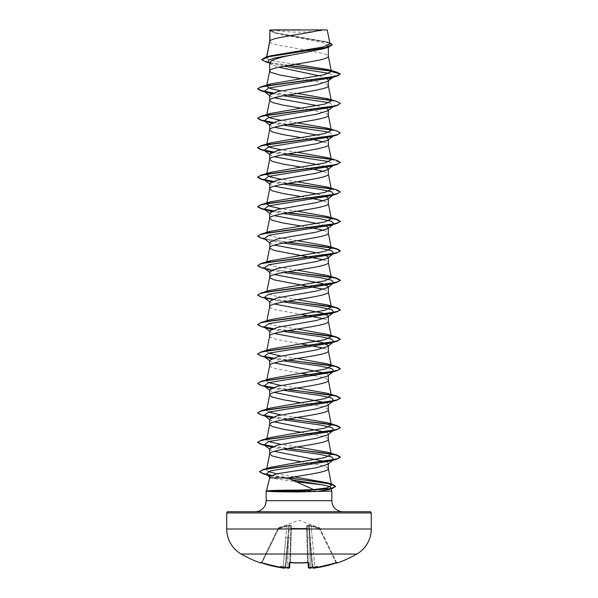 <?xml version="1.0" encoding="UTF-8"?>
<svg xmlns="http://www.w3.org/2000/svg" width="598" height="598" viewBox="0 0 598 598"><rect width="100%" height="100%" fill="white"/><g stroke="black" fill="none" stroke-linecap="round" stroke-linejoin="round"><path stroke-width="0.45" stroke-dasharray="2.99 2.24" d="M337.399 562.965L336.046 562.995A115.421 115.384 0 0 1 314.944 567.988L313.487 567.995A84.767 40.133 -143.3 0 0 317.396 566.56A84.767 44.573 146.2 0 1 310.915 567.995L312.104 566.627L310.915 567.995A115.549 115.108 0 0 1 310.713 568.018A115.549 115.108 0 0 1 310.422 568.048L308.972 567.988L308.837 562.995L307.596 562.673A114.868 103.245 0 0 1 299 562.965A114.868 103.245 0 0 1 290.404 562.673L289.163 562.995L289.028 567.988A0.62 0.613 -178.5 0 0 289.701 567.397L287.638 567.487L289.701 567.397L289.836 562.426L290.449 562.367L289.828 562.733L290.785 526.158L289.828 562.733M337.257 562.673A0.62 0.62 -26 0 1 336.502 562.367L320.057 528.654L336.502 562.367L335.844 562.426L337.055 562.703L336.502 562.367A0.62 0.62 154 0 0 337.018 562.711M319.758 528.041L308.68 525.283L306.707 525.597L306.744 528.348L306.707 525.597L308.68 525.283L311.334 525.597L319.698 528.348L319.414 527.735L299 520.305L278.586 527.735L278.496 528.909L277.943 528.654L278.496 528.909L278.302 528.348L286.666 525.597L289.32 525.283L291.293 525.597L291.256 528.348L306.744 528.348A0.62 0.583 -1.5 0 1 307.29 528.909L308.299 567.397L310.362 567.487L308.299 567.397A0.62 0.613 -1.5 0 0 308.972 567.988M308.172 562.733L307.551 562.367L306.669 528.654L307.29 528.909L307.215 526.158L307.29 528.909L291.331 528.654L306.669 528.654L307.551 562.367L308.164 562.426L307.29 528.909A0.62 0.583 -1.5 0 0 306.744 528.348L291.256 528.348L291.293 525.597L289.32 525.283L278.242 528.041M356.819 554.04L241.181 554.04M289.028 567.988L287.578 568.048A115.549 115.108 0 0 1 287.085 567.995L285.896 566.627L287.085 567.995A84.767 44.573 -146.2 0 1 280.604 566.56L285.5 566.201L285.896 566.627L285.5 566.201L285.201 567.487L287.802 537.819L285.201 567.487L285.5 566.201L280.604 566.56A84.767 40.133 143.3 0 0 284.513 567.995L283.056 567.988A115.421 115.384 0 0 1 261.954 562.995L260.601 562.965L261.363 562.651M271.881 29.9L271.881 29.9A165.19 165.19 0 0 0 326.119 29.9L319.751 29.9L326.119 29.9M255.144 511.709L342.856 511.709M269.676 477.929L295.427 481.659M331.838 491.063L266.162 491.063M326.852 461.888L328.324 463.861M329.782 42.832L276.478 33.204L269.668 30.064L274.303 32.89L322.464 42.585L328.324 45.822L328.324 47.242M328.324 45.822L323.697 48.685M328.324 80.894L328.324 80.409L327.704 81.373M326.852 373.511L328.324 375.006L327.704 375.97M328.324 375.006L328.324 375.484M326.852 402.97L328.324 404.465L327.704 405.429M328.324 404.465L328.324 404.943M326.852 432.429L328.324 433.924L327.704 434.888M328.324 433.924L328.324 434.402M269.735 41.853L272.329 43.572L276.837 44.91L305.623 49.993M308.852 50.531L323.668 53.611L327.136 54.949L328.324 56.294M269.676 62.618L270.565 64.016L278.817 67.215M319.108 75.797L327.203 78.846M300.809 78.674L309.585 80.117M310.429 80.259L323.668 83.07L327.136 84.408L328.324 85.753M269.676 95.142L270.296 96.106L274.303 97.81M317.067 105.622L326.852 108.38M300.809 108.133L309.585 109.576M310.429 109.718L323.668 112.529L327.136 113.867L328.324 115.212M269.676 124.601L270.296 125.565L274.303 127.269M317.067 135.081L326.852 137.839M300.809 137.592L309.585 139.035M310.429 139.185L314.66 139.947M323.697 142.003L327.136 143.333L328.324 144.671M269.676 154.06L270.296 155.024L274.303 156.728M317.067 164.54L324.961 166.521M300.809 167.051L309.585 168.494M310.429 168.643L314.66 169.406M323.697 171.462L327.136 172.792L328.324 174.13M269.676 183.519L270.296 184.483L274.303 186.187M317.067 193.999L324.961 195.98M300.809 196.51L309.585 197.953M323.697 200.921L327.136 202.251L328.324 203.589M269.676 212.978L270.296 213.942L274.303 215.646M317.067 223.458L324.961 225.439M300.809 225.969L309.585 227.412M323.697 230.38L327.136 231.71L328.324 233.048M269.676 242.437L270.296 243.401L274.303 245.105M317.067 252.917L324.961 254.898M323.697 259.838L327.136 261.169L328.324 262.507M269.676 271.896L270.296 272.86L274.303 274.564M323.697 289.297L327.136 290.628L328.324 291.966M269.676 301.355L270.296 302.319L274.303 304.023M269.676 306.692L270.864 308.037L276.837 310.041L300.809 314.346M323.697 318.756L327.136 320.087L328.324 321.425M269.676 330.814L270.296 331.778L274.303 333.482M269.676 336.151L270.864 337.496L276.837 339.5L300.809 343.805M323.697 348.215L327.136 349.546L328.324 350.884M269.676 360.273L270.296 361.237L274.303 362.941M269.676 365.617L270.864 366.955L276.837 368.959L300.809 373.272M314.66 375.619L325.671 378.332L328.324 380.343M269.676 389.732L270.296 390.696L274.303 392.4M300.809 402.731L309.585 404.166M310.429 404.315L323.668 407.126L327.136 408.464L328.324 409.802M269.676 419.191L270.296 420.155L274.303 421.859M300.809 432.19L309.585 433.625M310.429 433.774L323.668 436.585L327.136 437.923L328.324 439.261M269.676 448.65L270.296 449.614L274.303 451.326M301.25 461.716L309.547 463.084M310.392 463.226L323.668 466.044L327.136 467.382L328.324 468.72M295.203 64.263L274.355 61.056L268.315 59.449L266.424 57.849L270.012 55.913M329.984 43.833L326.179 41.703L276.814 33.047L269.713 30.087L273.279 29.9L269.833 29.9M327.211 29.9L299.576 29.9M266.656 57.43L266.768 56.87M269.676 476.613L271.245 477.929M332.047 77.553L334.312 75.819L329.02 73.367M283.871 66.199L271.402 63.575L268.218 62.162M332.929 77.292L334.312 75.819L340.299 74.212L331.225 71.169M287.847 65.488L265.049 61.639M332.339 44.932L325.529 41.86L273.533 32.643L269.676 30.423M336.928 72.194L330.948 70.87M288.67 65.346L269.055 62.371L261.67 59.396M294.201 476.86L276.545 473.818M268.345 471.493L266.536 469.684L270.774 467.277M297.191 446.915L280.933 444.404M268.749 441.518L266.648 439.68L270.528 437.489M297.191 417.456L280.933 414.945M268.749 412.059L266.648 410.221L270.528 408.03M297.191 387.997L280.925 385.486M268.749 382.6L266.648 380.762L270.528 378.571M297.191 358.538L280.933 356.027M268.749 353.141L266.656 351.303L270.535 349.112M297.191 329.079L275.162 325.462L268.674 323.653L266.648 321.844L270.528 319.653M297.191 299.62L275.17 296.003L268.681 294.194L266.648 292.385L270.528 290.194M297.191 270.161L275.17 266.544L268.681 264.735L266.648 262.926L266.865 261.842M297.191 240.702L275.17 237.085L268.681 235.276L266.648 233.467L266.865 232.383M297.191 211.244L280.933 208.724M297.191 181.785L280.933 179.265M297.191 152.326L280.933 149.806M297.191 122.867L280.933 120.348M297.191 93.408L280.933 90.889M333.183 77.007L330.634 77.972M271.148 93.647L283.34 95.755M329.251 102.736L333.766 106.1M333.183 106.466L330.642 107.431M271.148 123.106L283.34 125.214M329.251 132.195L333.796 135.537M271.148 152.572L283.34 154.673M329.251 161.654L333.796 164.996M271.148 182.031L283.34 184.132M271.148 211.49L283.34 213.591M264.204 238.647L267.358 240L283.34 243.05M264.204 268.106L267.358 269.459L265.071 268.779M271.148 270.408L283.34 272.516M265.071 298.238L283.34 301.975M271.148 329.326L283.34 331.434M271.148 358.785L283.34 360.893M271.148 388.244L283.34 390.352M271.148 417.703L283.34 419.811M271.148 447.162L283.34 449.27M270.176 475.881L291.383 479.76M272.553 93.049L287.571 94.992M331.15 100.486L337.945 102.079L340.299 103.671M272.553 122.508L287.571 124.451M331.15 129.945L337.945 131.538L340.299 133.13M272.553 151.967L287.571 153.91M331.15 159.404L340.284 162.469M272.553 181.426L287.571 183.369M331.15 188.863L340.284 191.928M260.975 208.657L264.817 209.569M272.553 210.885L287.571 212.828M260.975 238.116L287.571 242.287M260.975 267.575L287.571 271.746M260.975 297.034L264.817 297.954M272.553 299.262L287.571 301.205M260.975 326.493L264.817 327.412M272.553 328.721L287.571 330.664M260.975 355.952L264.817 356.871M272.553 358.18L287.571 360.123M260.975 385.411L264.817 386.33M272.553 387.639L287.571 389.582M260.975 414.87L264.817 415.789M272.553 417.098L287.571 419.041M272.553 446.557L287.571 448.5M270.894 475.462L287.937 477.899M273.039 92.877L288.415 94.843M330.844 100.187L337.025 101.548M273.039 122.336L288.415 124.302M330.844 129.646L337.025 131.007M273.039 151.795L288.415 153.768M330.844 159.105L337.025 160.466M273.039 181.254L288.415 183.227M330.836 188.564L337.025 189.925M273.039 210.713L288.415 212.686M330.844 218.023L337.025 219.384M257.716 236.113L266.603 239.125L288.415 242.145M257.716 265.572L266.603 268.592L288.415 271.604M257.716 295.031L264.234 297.587M273.039 299.09L288.415 301.063M257.701 324.37L264.234 327.046M273.039 328.549L288.415 330.522M257.716 353.956L264.234 356.505M273.039 358.008L288.415 359.981M257.716 383.415L264.234 385.964M273.039 387.467L288.415 389.44M257.716 412.874L264.234 415.423M273.039 416.926L288.415 418.899M273.039 446.385L288.415 448.358M271.29 475.283L288.759 477.757M227.965 511.709L370.035 511.709M308.172 562.681L307.215 526.158L308.172 562.681M310.198 537.819L312.799 567.487L309.121 525.799L308.703 525.799L309.585 537.819L308.703 525.799L309.121 525.799L310.198 537.819L312.253 537.692L311.154 526.158L312.253 537.692L310.198 537.819M320.057 528.654L319.504 528.909L320.057 528.654A0.62 0.613 154 0 0 319.698 528.348L319.504 528.909L319.698 528.348A0.62 0.613 -26 0 1 320.057 528.654M286.846 526.158L285.747 537.692L286.846 526.158L288.879 525.799L287.802 537.819L288.879 525.799L289.297 525.799L286.846 526.158L286.666 525.597L286.846 526.158L278.496 528.909L286.846 526.158M277.943 528.654L261.498 562.367L277.943 528.654A0.62 0.613 -154 0 1 278.302 528.348A0.62 0.613 26 0 0 277.943 528.654L277.943 528.654M288.415 537.819L289.297 525.799L288.415 537.819L290.479 537.692L288.415 537.819L287.638 567.487A114.928 114.495 180 0 1 287.003 567.427A114.928 114.495 180 0 0 287.638 567.487L288.415 537.819L285.896 566.627L288.415 537.819M291.331 528.654L290.71 528.909L291.331 528.654L290.449 562.367A114.255 102.692 180 0 0 299 562.651A114.255 102.692 180 0 0 307.551 562.367L307.551 562.367A114.255 102.692 180 0 1 290.449 562.367L291.256 528.348A0.62 0.583 -178.5 0 0 290.71 528.909A0.62 0.583 -178.5 0 1 291.256 528.348L291.331 528.654M312.5 566.201L312.717 566.627L312.5 566.201L312.104 566.627L312.5 566.201L317.396 566.56L312.5 566.201M262.156 562.426L261.498 562.367L262.156 562.426L261.954 562.995L278.496 528.909L262.156 562.426A114.809 114.764 180 0 0 283.146 567.397L285.201 567.487L283.146 567.397L283.056 567.995L283.146 567.397A114.809 114.764 180 0 1 262.156 562.426M313.487 567.995L312.791 567.427L314.854 567.397L312.821 567.622A0.62 0.613 175 0 1 312.799 567.487A0.62 0.613 -5 0 0 313.487 568.048M311.154 526.158L309.121 525.799L311.154 526.158L311.334 525.597L311.154 526.158L319.504 528.909L311.154 526.158M307.522 537.692L309.585 537.819L307.522 537.692M308.703 525.799L307.215 526.158L308.703 525.799L308.68 525.283A0.62 0.591 54.5 0 1 309.121 525.799A0.62 0.591 54.5 0 0 308.68 525.283L308.703 525.799M290.785 526.158L289.297 525.799L290.785 526.158A0.62 0.591 -178.5 0 1 291.293 525.597A0.62 0.591 -178.5 0 0 290.785 526.158M285.747 537.692L287.802 537.819L285.747 537.692L283.146 567.397L285.747 537.692M307.215 526.158A0.62 0.591 -1.5 0 0 306.707 525.597A0.62 0.591 -1.5 0 1 307.215 526.158M289.297 525.799L289.32 525.283L289.297 525.799M288.879 525.799A0.62 0.591 125.5 0 1 289.32 525.283A0.62 0.591 125.5 0 0 288.879 525.799M310.803 568.01L310.362 567.487A114.928 114.495 180 0 0 310.997 567.427A114.928 114.495 180 0 1 310.362 567.487L309.585 537.819L310.407 568.055M308.837 562.995A0.62 0.583 -1.5 0 1 308.164 562.426A0.62 0.583 -1.5 0 0 308.239 562.688M314.944 567.995L314.854 567.397A114.809 114.764 180 0 0 335.844 562.426L319.504 528.909L335.844 562.426A114.809 114.764 180 0 1 314.854 567.397L312.253 537.692L314.944 567.995M289.163 562.995A0.62 0.583 -178.5 0 0 289.836 562.426A0.62 0.583 -178.5 0 1 289.761 562.688M336.046 562.995L335.844 562.426L336.046 562.995L337.055 562.703M284.513 568.048A0.62 0.613 5 0 0 285.201 567.487L285.201 567.487A0.62 0.613 -175 0 1 285.179 567.622L284.513 567.995M260.743 562.673A0.62 0.62 26 0 0 261.498 562.367L260.945 562.703L261.498 562.367A0.62 0.62 -154 0 1 260.982 562.711M266.162 500.698L331.838 500.698M226.732 512.949L371.268 512.949M371.268 528.998L226.732 528.998M312.104 566.627L309.585 537.819L312.104 566.627M274.303 32.89L273.533 32.643M271.402 63.575L269.115 62.865M328.317 42.346L326.179 41.703M266.544 469.684L266.775 468.488M266.648 439.68L266.865 438.596M266.648 410.221L266.723 409.832M266.648 380.762L266.865 379.678M266.648 351.303L266.865 350.219M266.648 321.844L266.865 320.76M266.648 292.385L266.865 291.301M266.424 57.849L266.611 56.922M267.366 210.541L265.071 209.861M267.358 240L265.071 239.32M269.676 95.62L270.296 96.106M333.796 106.078L332.929 106.75M269.676 125.079L270.296 125.565M269.676 154.538L270.296 155.024M269.676 183.997L270.296 184.483M269.676 213.456L270.296 213.942M269.676 242.915L270.296 243.401M269.676 272.374L270.296 272.86M269.676 301.833L270.296 302.319M269.676 331.292L270.296 331.778M269.676 360.758L270.296 361.237M269.676 390.217L270.296 390.696M269.676 419.676L270.296 420.155M269.676 449.135L270.296 449.614M269.676 476.965L270.132 477.316M270.565 64.016L269.676 63.313M308.164 562.426L308.344 562.778L307.596 562.711L308.344 562.778L308.164 562.426M289.656 562.778L290.404 562.711L289.656 562.778M314.84 568.003L313.845 568.1M310.34 568.063L309.308 568.093M260.945 562.703L261.954 562.995M284.132 568.1L285.164 567.659M287.197 568.01L287.578 568.055M289.694 567.48L288.662 568.1"/><path stroke-width="0.9" d="M313.763 568.093L314.944 567.988A115.421 115.384 -0 0 0 336.046 562.995L337.399 562.965A0.62 0.62 0 0 1 336.726 562.785M260.982 562.711A0.62 0.62 -154 0 1 260.743 562.673L260.601 562.965A115.638 115.638 0 0 1 241.181 554.04L356.819 554.04A28.906 28.906 0 0 0 371.268 528.998L371.268 512.949L226.732 512.949L226.732 528.998L371.268 528.998M241.181 554.04A28.906 28.906 0 0 1 226.732 528.998M337.399 562.965A115.638 115.638 0 0 0 356.819 554.04M309.241 568.078L310.422 568.048A115.549 115.108 0 0 0 310.915 567.995L310.997 567.427L310.915 567.995A84.767 44.573 146.2 0 0 317.396 566.56A84.767 40.133 -143.3 0 1 313.487 567.995L313.487 568.048A0.62 0.613 175 0 1 312.821 567.622L312.844 567.689M283.676 568.063L285.209 567.427M321.193 29.9C308.142 33.593 272.352 37.278 269.907 40.97L269.907 30.057L327.211 29.9L329.984 43.833L323.533 46.906L270.012 55.913L265.348 57.288L324.946 47.84L332.339 44.686L329.782 42.832M371.268 512.949A1.241 1.241 0 0 0 370.035 511.709L227.965 511.709A1.241 1.241 0 0 0 226.732 512.949M342.856 511.709A11.011 11.011 0 0 1 331.838 500.698L266.162 500.698A11.011 11.011 0 0 1 255.144 511.709L342.856 511.709M287.758 477.929L269.676 477.929L266.461 490.943C270.132 490.442 280.754 490.166 298.342 490.113L313.629 489.598L287.758 477.929C306.012 474.857 329.154 471.792 328.324 468.72L328.324 463.861M295.427 481.659L322.501 484.881C327.801 485.89 330.634 486.877 330.986 487.863L331.838 491.063L331.838 500.698M266.162 491.063L266.162 500.698M266.476 491.063L266.476 491.182C270.176 491.646 280.798 491.892 298.335 491.937L331.838 491.063M328.324 463.383L327.704 464.347L316.357 467.778L277.24 473.676L269.676 476.613L269.676 477.929M269.907 30.057L269.735 41.853M269.907 40.97L266.768 56.87M269.115 62.865L265.049 61.639L261.67 59.643L269.586 56.511L328.721 47.122L323.697 48.685L299 53.723C281.187 56.69 271.417 59.651 269.676 62.618L269.676 71.02L270.864 72.358L279.797 75.034L300.809 78.674M328.324 47.242L328.324 56.294C330.133 61.198 267.867 66.109 269.676 71.02L266.648 86.164L270.528 83.982L324.55 74.668L331.367 71.573L327.966 69.562L295.203 64.263M332.929 77.292L327.704 81.373L316.312 84.811L277.233 91.696L269.676 95.142L269.676 100.479L272.329 102.49L283.146 105.166L300.809 108.133M328.324 80.894L328.324 85.753C330.133 90.657 267.867 95.568 269.676 100.479L266.648 115.623L270.535 113.441L324.961 104.03L331.352 100.898L327.472 98.707L297.191 93.408M326.852 108.38L328.324 109.868L327.704 110.832L316.297 114.278L277.225 121.162L269.676 124.601L269.676 129.938L272.329 131.949L283.146 134.625L300.809 137.592M328.324 109.868L328.324 115.212C330.133 120.116 267.867 125.027 269.676 129.938L266.648 145.082L270.528 142.9L324.961 133.489L331.352 130.357L327.472 128.166L297.191 122.867M326.852 137.839L328.324 139.327L327.704 140.291L316.312 143.737L277.233 150.614L269.676 154.06L269.676 159.397L272.329 161.408L283.146 164.084L300.809 167.051M328.324 139.327L328.324 144.671C330.133 149.575 267.867 154.486 269.676 159.397L266.648 174.541L270.528 172.359L324.961 162.948L331.352 159.816L327.472 157.625L297.191 152.326M324.961 166.521L328.324 168.786L327.704 169.75L316.305 173.196L277.225 180.08L269.676 183.519L269.676 188.856L272.329 190.867L283.146 193.543L300.809 196.51M328.324 168.786L328.324 174.13C330.133 179.034 267.867 183.945 269.676 188.856L266.648 204.008L270.535 201.818L324.961 192.406L331.352 189.274L327.472 187.084L297.191 181.785M324.961 195.98L328.324 198.252L327.704 199.209L316.305 202.655L277.225 209.539L269.676 212.978L269.676 218.315L272.329 220.326L283.146 223.002L300.809 225.969M328.324 198.252L328.324 203.589C330.133 208.5 267.867 213.404 269.676 218.315L266.865 232.383M324.961 225.439L328.324 227.711L327.704 228.668L316.32 232.114L277.24 238.991L269.676 242.437L269.975 248.447L274.333 250.457L323.697 259.838M328.324 227.711L328.324 233.048C330.133 237.959 267.867 242.87 269.676 247.774L266.865 261.842M324.961 254.898L328.324 257.17L327.704 258.134L316.305 261.573L277.225 268.457L269.676 271.896L269.975 277.906L274.333 279.916L323.697 289.297M328.324 257.17L328.324 262.507C330.133 267.418 267.867 272.329 269.676 277.233L266.865 291.301M328.324 286.629L327.704 287.593L316.312 291.032L277.233 297.916L269.676 301.355L269.676 306.692C267.867 301.788 330.133 296.877 328.324 291.966L328.324 286.629L322.464 283.609L274.303 274.564M266.865 320.76L269.676 306.692M328.324 316.088L327.704 317.052L316.297 320.491L277.225 327.375L269.676 330.814L269.676 336.151C267.867 331.247 330.133 326.336 328.324 321.425L328.324 316.088L322.464 313.068L274.303 304.023M266.865 350.219L269.676 336.151M328.324 345.547L327.704 346.511L316.297 349.95L277.225 356.834L269.676 360.273L269.676 365.617C267.867 360.706 330.133 355.795 328.324 350.884L328.324 345.547L322.464 342.527L274.303 333.482M266.865 379.678L269.676 365.617M283.34 360.893L320.124 366.051L331.8 368.63L333.796 371.216L327.704 375.97L316.305 379.409L277.233 386.293L269.676 389.732L269.676 395.076L272.329 397.079L283.146 399.763L300.809 402.731M328.324 375.484L328.324 380.343C330.133 385.254 267.867 390.165 269.676 395.076L266.648 410.221M283.34 390.352L320.124 395.51L331.8 398.089L333.796 400.675L327.704 405.429L316.297 408.868L277.225 415.752L269.676 419.191L269.676 424.535L272.329 426.538L283.146 429.222L300.809 432.19M328.324 404.943L328.324 409.802C330.133 414.713 267.867 419.624 269.676 424.535L266.865 438.596M283.34 419.811L320.124 424.969L331.8 427.548L333.796 430.134L327.704 434.888L316.305 438.327L277.233 445.211L269.676 448.65L269.676 453.994L272.329 455.997L283.146 458.681L301.25 461.716M328.324 434.402L328.324 439.261C330.133 444.172 267.867 449.083 269.676 453.994L266.775 468.488M305.623 49.993L308.852 50.531M278.817 67.215L319.108 75.797M327.203 78.846L328.324 80.409L332.047 77.553M309.585 80.117L310.429 80.259M274.303 97.81L317.067 105.622M309.585 109.576L310.429 109.718M274.303 127.269L317.067 135.081M309.585 139.035L310.429 139.185M314.66 139.947L323.697 142.003M274.303 156.728L317.067 164.54M309.585 168.494L310.429 168.643M314.66 169.406L323.697 171.462M274.303 186.187L317.067 193.999M309.585 197.953L323.697 200.921M274.303 215.646L317.067 223.458M309.585 227.412L323.697 230.38M274.303 245.105L317.067 252.917M300.809 314.346L323.697 318.756M300.809 343.805L323.697 348.215M274.303 362.941L326.852 373.511M300.809 373.272L314.66 375.619M274.303 392.4L326.852 402.97M309.585 404.166L310.429 404.315M274.303 421.859L326.852 432.429M309.585 433.625L310.429 433.774M274.303 451.326L326.852 461.888M309.547 463.084L310.392 463.226M299.576 29.9L273.279 29.9M329.02 73.367L283.871 66.199M269.676 63.313L268.218 62.162L268.719 60.054L275.132 57.939L299 53.723M331.225 71.169L287.847 65.488M328.721 47.122L332.339 44.686M271.148 93.647L264.204 91.352L268.749 88.003L330.634 77.972L337.025 76.088L340.299 73.965L336.928 72.194L327.966 69.562M330.948 70.87L288.67 65.346M261.67 59.643L265.348 57.288M270.528 83.982L260.975 86.815L330.978 77.179L337.9 75.572L340.299 73.965L331.367 71.573M313.629 489.598L327.091 487.916L331.621 485.21L327.398 482.818L294.201 476.86M276.545 473.818L268.345 471.493M288.415 448.358L337.025 455.056L340.299 456.939L337.952 458.524L331.187 460.109L262.941 469.632L270.774 467.277L325.035 457.522L331.352 454.405L327.472 452.223L297.191 446.915M280.933 444.404L268.749 441.518M288.415 418.899L337.025 425.597L340.299 427.48L337.9 429.087L330.978 430.687L260.975 440.33L270.528 437.489L324.961 428.086L331.344 424.946L327.465 422.764L297.191 417.456M280.933 414.945L268.749 412.059M288.415 389.44L337.025 396.138L340.299 398.021L337.9 399.628L330.978 401.228L260.975 410.871L270.528 408.03L324.968 398.627L331.352 395.487L327.472 393.305L297.191 387.997M280.925 385.486L268.749 382.6M288.415 359.981L337.025 366.679L340.299 368.562L337.9 370.162L330.978 371.769L260.975 381.412L270.528 378.571L324.961 369.168L331.352 366.028L327.472 363.838L297.191 358.538M280.933 356.027L268.749 353.141M288.415 330.522L337.025 337.22L340.299 339.103L337.9 340.703L330.978 342.31L260.975 351.953L270.535 349.112L324.961 339.709L331.352 336.569L327.472 334.379L297.191 329.079M288.415 301.063L337.025 307.761L340.299 309.644L337.9 311.244L330.978 312.851L260.975 322.494L270.528 319.653L324.961 310.25L331.352 307.11L327.472 304.92L297.191 299.62M288.415 271.604L337.025 278.302L340.299 280.178L337.9 281.785L330.978 283.392L260.975 293.035L270.528 290.194L324.961 280.791L331.344 277.651L327.465 275.461L297.191 270.161M266.648 262.926L270.528 260.735L324.961 251.332L331.352 248.192L327.472 246.002L297.191 240.702M266.85 233.056L270.528 231.276L324.961 221.865L331.352 218.733L327.472 216.543L297.191 211.244M280.933 208.724L270.221 206.37L266.648 204.008M280.933 179.265L270.206 176.903L266.648 174.541M280.933 149.806L270.221 147.452L266.648 145.082M280.933 120.348L270.214 117.985L266.648 115.623M280.933 90.889L270.214 88.526L266.648 86.164M330.986 487.863L328.377 489.672L319.601 491.063M333.766 76.641L333.183 77.007M283.34 95.755L329.251 102.736M333.766 106.1L333.183 106.466M327.472 98.707L337.025 101.548L340.299 103.424L337.025 105.547L330.642 107.431L268.749 117.462L264.204 120.811L271.148 123.106M283.34 125.214L329.251 132.195M327.704 140.291L333.796 135.537L330.642 136.89L268.749 146.921L264.204 150.27L271.148 152.572M283.34 154.673L329.251 161.654M333.766 165.018L330.642 166.349L268.749 176.38L264.204 179.729L271.148 182.031M283.34 184.132L320.124 189.297L331.8 191.876L333.796 194.455L330.642 195.808L268.749 205.839L264.204 209.188L271.148 211.49M283.34 213.591L320.124 218.756L331.8 221.335L333.796 223.914L330.634 225.267L268.749 235.306L264.204 238.647L269.676 242.915M283.34 243.05L320.124 248.215L331.8 250.794L333.796 253.373L330.642 254.726L268.749 264.764L264.204 268.106L269.676 272.374M267.358 269.459L271.148 270.408M283.34 272.516L320.124 277.674L331.8 280.253L333.796 282.832L330.634 284.192L268.749 294.223L264.204 297.565L267.366 298.918M283.34 301.975L320.124 307.133L331.8 309.712L333.796 312.291L330.642 313.651L268.749 323.682L264.204 327.024L271.148 329.326M283.34 331.434L320.124 336.592L331.8 339.171L333.796 341.757L330.642 343.11L268.749 353.141L264.204 356.483L271.148 358.785M333.796 371.216L330.642 372.569L268.749 382.6L264.204 385.942L271.148 388.244M333.796 400.675L330.642 402.028L268.749 412.059L264.204 415.401L271.148 417.703M333.796 430.134L330.634 431.487L268.749 441.518L264.204 444.86L271.148 447.162M283.34 449.27L320.124 454.428L331.8 457.014L333.796 459.593L330.642 460.946L270.199 470.925L266.185 474.244L270.176 475.881M291.383 479.76L322.501 484.881M337.025 76.088L267.022 85.731L260.1 87.338L257.701 88.938L260.975 90.821L272.553 93.049M287.571 94.992L331.15 100.486M337.025 105.547L267.022 115.19L260.1 116.797L257.701 118.404L260.975 120.28L272.553 122.508M287.571 124.451L331.15 129.945M327.472 128.166L337.025 131.007L340.299 132.883L337.025 135.006L267.022 144.649L260.1 146.256L257.701 147.863L260.975 149.739L272.553 151.967M287.571 153.91L331.15 159.404M340.284 162.469L337.025 164.472L267.022 174.108L260.1 175.715L257.701 177.322L260.975 179.198L272.553 181.426M287.571 183.369L331.15 188.863M340.284 191.928L337.025 193.931L267.022 203.567L260.1 205.174L257.701 206.781L260.975 208.657L265.071 209.861M264.817 209.569L272.553 210.885M287.571 212.828L323.832 217.171L335.956 219.339L340.299 221.507L337.025 223.39L267.022 233.026L260.1 234.633L257.701 236.24L260.975 238.116L265.071 239.32M287.571 242.287L323.839 246.63L335.956 248.798L340.299 250.966L337.025 252.849L267.022 262.485L260.1 264.092L257.701 265.699L260.975 267.575L265.071 268.779M287.571 271.746L323.832 276.089L335.956 278.257L340.299 280.425L337.025 282.308L267.022 291.944L260.1 293.551L257.701 295.158L260.975 297.034L265.071 298.238M264.817 297.954L272.553 299.262M287.571 301.205L323.832 305.548L335.956 307.716L340.299 309.884L337.025 311.767L267.022 321.403L260.1 323.01L257.701 324.617L260.975 326.493L267.358 328.377M264.817 327.412L272.553 328.721M287.571 330.664L323.839 335.007L335.956 337.175L340.299 339.343L337.025 341.226L267.022 350.862L260.1 352.469L257.701 354.076L260.975 355.952L267.366 357.836M264.817 356.871L272.553 358.18M287.571 360.123L323.832 364.466L335.956 366.634L340.299 368.802L337.025 370.685L267.022 380.321L260.1 381.928L257.701 383.535L260.975 385.411L267.358 387.295M264.817 386.33L272.553 387.639M287.571 389.582L323.839 393.925L335.956 396.093L340.299 398.268L337.025 400.144L267.022 409.78L260.1 411.387L257.701 412.994L260.975 414.87L267.366 416.754M264.817 415.789L272.553 417.098M287.571 419.041L323.832 423.384L335.956 425.552L340.299 427.727L337.025 429.603L267.022 439.238L260.1 440.846L257.701 442.453L260.975 444.329L272.553 446.557M287.571 448.5L323.839 452.843L335.956 455.011L340.299 457.186L337.025 459.062L268.48 468.623L261.902 470.215L259.644 471.807L263.127 473.803L270.894 475.462M287.937 477.899L320.909 482.212L331.711 484.373L335.538 486.525L332.174 488.551L298.282 491.182L298.342 490.113M260.975 86.815L257.701 88.698L261.73 90.784L273.039 92.877M288.415 94.843L330.844 100.187M340.299 103.424L337.9 105.031L330.978 106.638L260.975 116.274L257.701 118.157L261.737 120.243L273.039 122.336M288.415 124.302L330.844 129.646M340.299 132.883L337.9 134.49L330.978 136.097L260.975 145.733L257.701 147.616L261.73 149.702L273.039 151.795M288.415 153.768L330.844 159.105M327.472 157.625L337.025 160.466L340.299 162.342L337.9 163.949L330.978 165.556L260.975 175.192L257.701 177.075L261.73 179.161L273.039 181.254M288.415 183.227L330.836 188.564M327.472 187.084L337.025 189.925L340.299 191.801L337.9 193.408L330.978 195.015L260.975 204.651L257.701 206.534L261.737 208.62L273.039 210.713M288.415 212.686L330.844 218.023M327.472 216.543L337.025 219.384L340.299 221.26L337.9 222.867L330.978 224.474L260.975 234.117L257.716 236.113M288.415 242.145L337.025 248.843L340.299 250.719L337.9 252.326L330.978 253.933L260.975 263.576L257.716 265.572M260.975 293.035L257.716 295.031M264.234 297.587L273.039 299.09M260.975 322.494L257.701 324.617M264.234 327.046L273.039 328.549M260.975 351.953L257.716 353.956M264.234 356.505L273.039 358.008M260.975 381.412L257.716 383.415M264.234 385.964L273.039 387.467M260.975 410.871L257.716 412.874M264.234 415.423L273.039 416.926M260.975 440.33L257.701 442.206L261.73 444.299L273.039 446.385M262.941 469.632L259.644 471.56L262.686 473.422L271.29 475.283M288.759 477.757L332.077 484.231L335.538 486.286L331.023 488.611L298.282 490.943L266.461 490.943M272.068 29.9L269.676 30.057M266.476 491.182L298.282 491.182L298.335 491.937M260.743 562.673L261.954 562.995A115.421 115.384 0 0 0 283.056 567.988L261.954 562.995L260.945 562.703L261.498 562.367M287.003 567.427L287.085 567.995A84.767 44.573 -146.2 0 1 280.604 566.56A84.767 40.133 143.3 0 0 284.513 567.995M287.085 567.995A115.549 115.108 -0 0 0 287.578 568.048L289.028 567.988L289.163 562.995L290.404 562.673A114.868 103.245 0 0 0 307.596 562.673L308.837 562.995L308.972 567.988A0.62 0.613 -1.5 0 1 308.299 567.397L308.172 562.733M289.828 562.733L289.701 567.397A0.62 0.613 -178.5 0 1 289.028 567.988M308.239 562.688A0.62 0.583 -1.5 0 0 308.837 562.995M312.791 567.427L313.487 567.995M312.799 567.487C313.255 568.212 313.972 568.377 314.944 567.995L336.046 562.995L337.055 562.703L336.502 562.367M289.761 562.688A0.62 0.583 -178.5 0 1 289.163 562.995M285.164 567.659L285.179 567.622A0.62 0.613 -175 0 1 284.513 568.048M308.164 562.426L299 563.002L289.836 562.426M331.621 485.21L328.309 468.57M331.352 454.405L328.309 439.111M331.352 424.946L328.309 409.652M331.352 395.487L328.309 380.193M331.352 366.028L328.309 350.734M331.352 336.569L328.309 321.276M331.352 307.11L328.309 291.817M331.352 277.651L328.309 262.358M331.352 248.192L328.309 232.899M331.352 218.733L328.309 203.44M331.352 189.274L328.309 173.981M331.352 159.816L328.309 144.522M331.352 130.357L328.309 115.063M331.352 100.898L328.309 85.604M331.352 71.446L328.309 56.145M266.611 56.922L269.691 41.412M328.377 489.672L332.174 488.551M267.366 92.705L260.975 90.821M267.358 122.164L260.975 120.28M330.642 136.89L337.025 135.006M267.366 151.623L260.975 149.739M330.642 166.349L337.025 164.472M267.358 181.082L260.975 179.198M330.642 195.808L337.025 193.931M330.634 225.267L337.025 223.39M330.642 254.726L337.025 252.849M330.634 284.192L337.025 282.308M330.642 313.651L337.025 311.767M330.642 343.11L337.025 341.226M330.642 372.569L337.025 370.685M330.642 402.028L337.025 400.144M330.634 431.487L337.025 429.603M267.358 446.213L260.975 444.329M330.642 460.946L337.025 459.062M269.586 475.709L263.127 473.803M264.204 91.352L269.676 95.62M332.929 106.75L327.704 110.839M264.204 120.811L269.676 125.079M264.204 150.27L269.676 154.538M333.796 164.996L327.704 169.75M264.204 179.729L269.676 183.997M333.796 194.455L327.704 199.209M264.204 209.188L269.676 213.456M333.796 223.914L327.704 228.668M333.796 253.373L327.704 258.134M333.796 282.832L327.704 287.593M264.204 297.565L269.676 301.833M333.796 312.291L327.704 317.052M264.204 327.024L269.676 331.292M333.796 341.757L327.704 346.511M264.204 356.483L269.676 360.758M264.204 385.942L269.676 390.217M264.204 415.401L269.676 419.676M264.204 444.86L269.676 449.135M333.796 459.593L327.704 464.347M266.185 474.244L270.132 477.316M327.398 482.818L332.077 484.231M327.472 452.223L337.025 455.056M327.465 422.756L337.025 425.597M327.472 393.305L337.025 396.138M327.472 363.838L337.025 366.679M327.472 334.379L337.025 337.22M327.472 304.92L337.025 307.761M327.465 275.461L337.025 278.302M270.528 260.735L260.975 263.576M327.472 246.002L337.025 248.843M270.528 231.276L260.975 234.117M270.535 201.818L260.975 204.651M270.528 172.359L260.975 175.192M270.528 142.9L260.975 145.733M270.535 113.433L260.975 116.274M309.308 568.093L308.299 567.397C308.77 568.167 309.48 568.384 310.422 568.055L310.803 568.01L310.422 568.055M308.344 562.778L289.656 562.778M289.694 567.48L289.701 567.397C289.23 568.167 288.52 568.384 287.578 568.055L288.662 568.1M337.055 562.703L314.84 568.003M313.845 568.1L312.889 567.771M285.201 567.487C284.745 568.212 284.028 568.377 283.056 567.995L284.132 568.1M260.601 562.965L261.363 562.651M261.954 562.995L283.056 567.995"/></g></svg>
